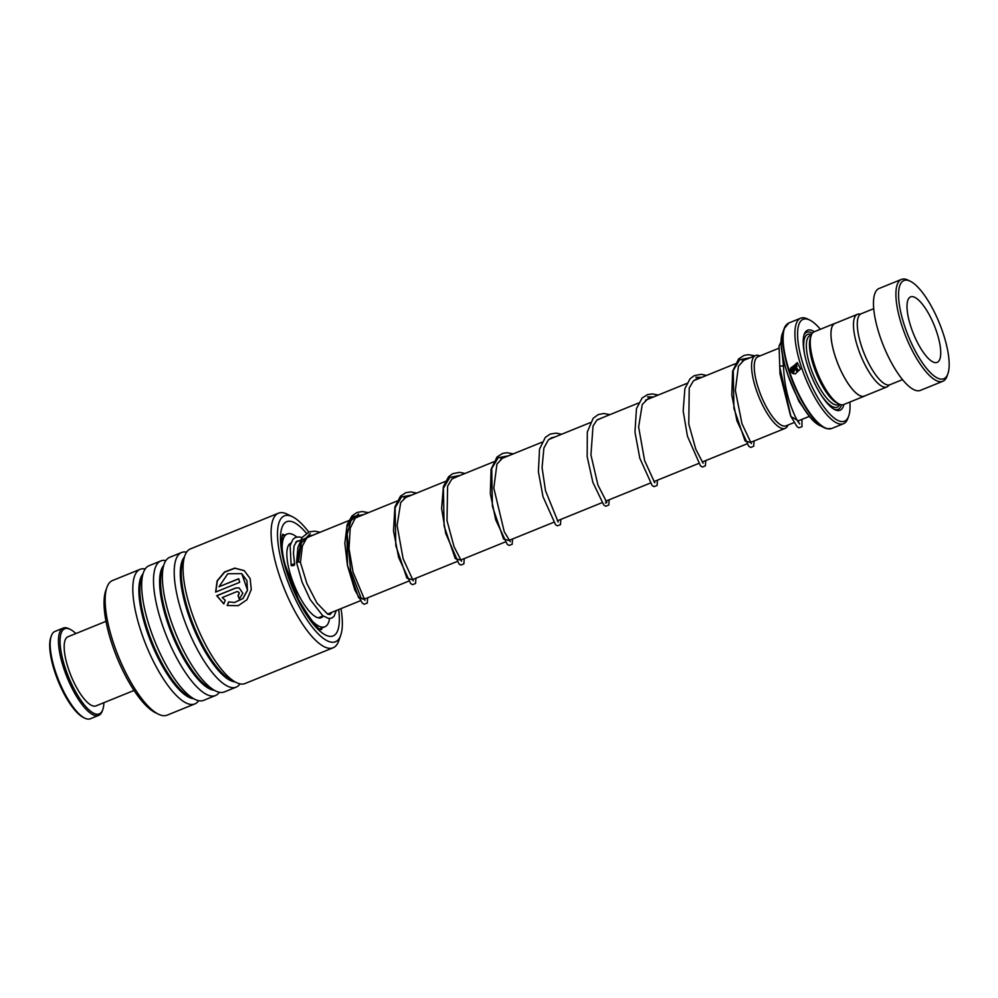 <?xml version="1.0" encoding="UTF-8"?>
<svg xmlns="http://www.w3.org/2000/svg" width="998" height="998" viewBox="0 0 998 998"><rect width="100%" height="100%" fill="white"/><g stroke="black" fill="none" stroke-linecap="round" stroke-linejoin="round"><path stroke-width="1.5" d="M860.413 314.183A39.184 12.438 67.9 0 0 857.444 314.308A39.184 12.438 67.9 0 0 859.066 351.159A39.184 12.438 67.9 0 0 883.954 387.049A39.184 12.438 67.9 0 0 886.923 386.937A39.184 12.438 67.9 0 0 889.131 384.954M857.444 314.308L834.952 323.439A39.184 12.438 67.9 0 0 836.574 360.29A39.184 12.438 67.9 0 0 861.449 396.181A39.184 12.438 67.9 0 0 864.43 396.056L886.923 386.937M794.009 422.603L786.087 425.822A37.3 11.839 -112.1 0 1 783.255 425.934A37.338 11.851 67.9 0 0 786.561 425.622M787.996 425.048A39.296 12.475 -112.1 0 1 785.114 428.379A39.296 12.475 -112.1 0 1 782.133 428.491A39.296 12.475 -112.1 0 1 757.17 392.488A39.296 12.475 -112.1 0 1 755.548 355.538A39.296 12.475 -112.1 0 1 758.53 355.425A39.296 12.475 -112.1 0 1 759.94 355.912M835.675 323.14A39.271 12.463 67.9 0 0 834.927 323.364L814.218 331.773A39.271 12.463 67.9 0 0 811.212 335.428A39.271 12.463 67.9 0 0 817.437 372.84A39.271 12.463 67.9 0 0 839.044 404.003A39.271 12.463 67.9 0 0 840.778 404.652A39.271 12.463 67.9 0 0 843.747 404.539L864.455 396.131A39.271 12.463 67.9 0 0 865.154 395.769M814.331 331.723A43.188 13.71 67.9 0 0 810.838 330.101A43.188 13.71 67.9 0 0 804.251 334.268A43.188 13.71 67.9 0 0 811.112 375.41A43.188 13.71 67.9 0 0 834.864 409.691A43.188 13.71 67.9 0 0 836.786 410.403A43.188 13.71 67.9 0 0 843.871 404.489M812.422 333.145A41.617 13.211 67.9 0 0 809.927 332.122A41.617 13.211 67.9 0 0 803.939 335.253M833.954 409.192A41.617 13.211 67.9 0 0 834.927 409.504A41.617 13.211 67.9 0 0 841.501 404.789M820.356 329.278A54.977 17.44 67.9 0 0 809.74 320.059A54.977 17.44 67.9 0 0 807.307 319.148A54.977 17.44 67.9 0 0 803.415 365.181A54.977 17.44 67.9 0 0 840.316 421.356A54.977 17.44 67.9 0 0 848.699 416.054A54.977 17.44 67.9 0 0 849.884 402.044M848.699 416.054L847.863 418.399A56.936 18.064 -112.1 0 1 843.497 423.713A56.936 18.064 -112.1 0 1 839.181 423.888A56.936 18.064 -112.1 0 1 803.028 371.73A56.936 18.064 -112.1 0 1 800.67 318.2A56.936 18.064 -112.1 0 1 804.987 318.025A56.936 18.064 -112.1 0 1 807.507 318.961L809.74 320.059M834.927 323.364A39.271 12.463 67.9 0 0 836.549 360.29A39.271 12.463 67.9 0 0 861.474 396.256A39.271 12.463 67.9 0 0 864.455 396.131M792.387 373.202L790.266 370.757L795.78 368.424C798.15 368.711 798.525 369.809 796.903 371.718A56.936 18.064 67.9 0 1 796.516 370.62L796.142 369.522L791.788 371.293L792.711 372.104L792.25 373.19L790.117 370.72L796.691 368.337M797.015 371.668A56.549 17.939 67.9 0 1 796.654 370.632L796.142 369.522M793.248 373.664L796.716 363.671L790.728 368L796.641 365.605A56.936 18.064 67.9 0 0 796.978 366.703L789.767 369.634L797.265 362.623L800.483 368.998L795.281 373.913L793.248 373.664L796.803 363.709M811.212 335.428L810.376 337.773A37.3 11.839 67.9 0 0 816.289 373.302A37.3 11.839 67.9 0 0 836.811 402.918L839.044 404.003M758.505 356.498A37.338 11.851 67.9 0 0 759.278 391.004A37.338 11.851 67.9 0 0 783.268 425.971A37.3 11.839 -112.1 0 1 759.565 391.765A37.3 11.839 -112.1 0 1 758.031 356.698L778.54 348.364M790.728 368L796.666 365.705M789.905 369.572L797.352 362.661M795.344 373.913L793.385 373.676M795.93 368.462L796.766 368.362M796.654 370.632L796.292 369.547L796.654 370.632M939.792 378.928A53.006 16.816 67.9 0 0 947.875 373.813A53.006 16.816 67.9 0 0 939.455 323.315A53.006 16.816 67.9 0 0 910.301 281.236A53.006 16.816 67.9 0 0 907.955 280.363A53.006 16.816 67.9 0 0 904.2 324.762A53.006 16.816 67.9 0 0 939.792 378.928M947.875 373.813L947.04 376.146A54.977 17.44 -112.1 0 1 942.823 381.286A54.977 17.44 -112.1 0 1 938.656 381.448A54.977 17.44 -112.1 0 1 903.751 331.099A54.977 17.44 -112.1 0 1 901.468 279.403A54.977 17.44 -112.1 0 1 905.635 279.24A54.977 17.44 -112.1 0 1 908.068 280.151L910.301 281.236M913.257 296.793A35.342 11.215 67.9 0 0 910.575 296.893A35.342 11.215 67.9 0 0 912.047 330.126A35.342 11.215 67.9 0 0 934.477 362.499A35.342 11.215 67.9 0 0 937.159 362.386A35.342 11.215 67.9 0 0 935.7 329.165A35.342 11.215 67.9 0 0 913.257 296.793M902.516 379.627L889.966 384.717A38.286 12.151 -112.1 0 1 887.06 384.841A38.286 12.151 -112.1 0 1 862.746 349.774A38.286 12.151 -112.1 0 1 861.174 313.771L873.724 308.681M942.823 381.286L920.393 390.38A54.977 17.44 -112.1 0 1 916.226 390.555A54.977 17.44 -112.1 0 1 881.321 340.193A54.977 17.44 -112.1 0 1 879.051 288.509L901.468 279.403M84.73 718.123L83.395 717.475A45.945 14.583 -112.1 0 1 59.805 684.977A45.945 14.583 -112.1 0 1 49.9 641.539A45.945 14.583 -112.1 0 1 50.836 637.248L51.335 635.838A47.118 14.945 67.9 0 0 50.374 640.242A47.118 14.945 67.9 0 0 60.541 684.79A47.118 14.945 67.9 0 0 84.73 718.123A47.118 14.945 67.9 0 0 90.381 718.76L98.665 715.404A47.118 14.945 -112.1 0 1 72.205 688.583A47.118 14.945 -112.1 0 1 58.657 636.886A47.118 14.945 -112.1 0 1 63.223 628.079A47.118 14.945 -112.1 0 1 68.887 628.715L70.222 629.376A45.945 14.583 67.9 0 0 60.254 637.335A45.945 14.583 67.9 0 0 77.021 694.234A45.945 14.583 67.9 0 0 102.782 709.603A45.945 14.583 67.9 0 0 103.717 705.312A45.945 14.583 67.9 0 0 103.892 702.692M102.782 709.603L102.283 711A47.118 14.945 -112.1 0 1 98.665 715.404M134.056 690.441L96.008 705.885A37.3 11.839 -112.1 0 1 75.062 684.653A37.3 11.839 -112.1 0 1 64.334 643.722A37.3 11.839 -112.1 0 1 67.951 636.761L106 621.317M75.836 633.555A45.945 14.583 67.9 0 0 70.222 629.376M63.223 628.079L54.952 631.447A47.118 14.945 67.9 0 0 51.335 635.838M308.744 532.071A67.926 21.557 67.9 0 0 292.526 516.789A67.926 21.557 67.9 0 0 291.354 516.253A67.926 21.557 67.9 0 0 283.345 568.124A67.926 21.557 67.9 0 0 328.492 641.365A67.926 21.557 67.9 0 0 340.68 635.414A67.926 21.557 67.9 0 0 340.992 608.618M340.68 635.414L338.671 641.028A72.642 23.054 -112.1 0 1 333.095 647.802A72.642 23.054 -112.1 0 1 325.647 647.39A72.642 23.054 -112.1 0 1 280.613 579.102A72.642 23.054 -112.1 0 1 278.467 513.184A72.642 23.054 -112.1 0 1 285.915 513.596A72.642 23.054 -112.1 0 1 287.187 514.17L292.526 516.789M145.184 568.972A72.642 23.054 67.9 0 0 140.169 569.309L112.5 580.537A72.642 23.054 67.9 0 0 106.936 587.323A72.642 23.054 67.9 0 0 118.463 656.522A72.642 23.054 67.9 0 0 158.42 714.181A72.642 23.054 67.9 0 0 159.68 714.743A72.642 23.054 67.9 0 0 167.14 715.154L194.797 703.939A72.642 23.054 67.9 0 0 198.627 700.671M278.467 513.184L190.418 548.912A72.642 23.054 67.9 0 0 184.855 555.699A72.642 23.054 67.9 0 0 196.381 624.898A72.642 23.054 67.9 0 0 236.339 682.557A72.642 23.054 67.9 0 0 237.599 683.119A72.642 23.054 67.9 0 0 245.059 683.53L333.095 647.802M186.589 552.168A72.642 23.054 67.9 0 0 181.574 552.505A72.642 23.054 67.9 0 0 183.719 618.423A72.642 23.054 67.9 0 0 228.742 686.711A72.642 23.054 67.9 0 0 236.202 687.123A72.642 23.054 67.9 0 0 240.031 683.867M181.574 552.505L169.722 557.321A72.642 23.054 67.9 0 0 164.146 564.095A72.642 23.054 67.9 0 0 175.673 633.293A72.642 23.054 67.9 0 0 215.63 690.953A72.642 23.054 67.9 0 0 216.903 691.527A72.642 23.054 67.9 0 0 224.35 691.938L236.202 687.123M165.88 560.577A72.642 23.054 67.9 0 0 160.865 560.913A72.642 23.054 67.9 0 0 163.011 626.819A72.642 23.054 67.9 0 0 208.046 695.119A72.642 23.054 67.9 0 0 215.506 695.531A72.642 23.054 67.9 0 0 219.335 692.275M160.865 560.913L149.014 565.716A72.642 23.054 67.9 0 0 143.45 572.503A72.642 23.054 67.9 0 0 154.977 641.702A72.642 23.054 67.9 0 0 194.934 699.361A72.642 23.054 67.9 0 0 196.194 699.922A72.642 23.054 67.9 0 0 203.654 700.346L215.506 695.531M140.169 569.309A72.642 23.054 67.9 0 0 142.315 635.227A72.642 23.054 67.9 0 0 187.337 703.515A72.642 23.054 67.9 0 0 194.797 703.939M236.763 591.664L222.242 597.565L225.298 600.285L223.764 603.89L216.716 595.694L235.603 588.022L239.046 587.847L242.863 593.249L239.295 599A72.642 23.054 67.9 0 1 237.986 595.332C239.794 593.199 239.383 591.976 236.763 591.664L237.836 591.589M227.157 605.487L228.654 601.881L234.455 602.493L242.813 598.575L247.429 590.205L246.918 580.636L241.703 573.638L227.781 573.775L219.024 586.724L238.722 578.728A72.642 23.054 67.9 0 0 239.707 582.308L215.643 592.076L217.115 580.861L224.538 571.966L234.755 568.099L244.273 570.644L250.174 578.653L251.259 589.593L246.955 599.736L238.173 605.711L227.157 605.487L228.792 601.881M158.42 714.181L155.301 712.647A69.897 22.181 -112.1 0 1 116.853 657.171A69.897 22.181 -112.1 0 1 105.763 590.591L106.936 587.323M234.518 602.48L242.926 598.575L247.554 590.255L241.79 573.7M219.024 586.724L238.759 578.877M215.78 592.014L217.314 580.936L224.7 572.116L234.879 568.261L244.36 570.706M238.235 605.699L227.282 605.474M223.901 603.89L216.865 595.744L235.753 588.072L239.121 587.872M237.986 595.332L238.123 595.344A72.255 22.929 67.9 0 0 239.408 598.95M238.123 595.344C239.932 593.224 239.52 592.001 236.9 591.702M291.154 565.616C293.337 565.941 294.497 565.504 294.635 564.294C292.464 563.982 291.304 564.419 291.154 565.616L290.106 545.557L292.938 539.307L295.396 537.485L298.976 536.899L301.995 537.635M298.963 540.854L297.08 541.041L294.061 545.881L293.449 553.254L294.635 564.294M336.289 610.526L334.056 616.29L331.773 618.061L328.679 618.498L322.703 615.666L310.178 599.536L302.095 582.121L296.718 563.196C296.88 562.099 298.065 561.762 300.261 562.186L300.386 562.735M783.355 366.79L783.305 366.141C781.11 365.717 779.937 366.054 779.762 367.152L790.94 416.54L798.35 420.844M801.955 419.372L802.005 426.633L798.911 427.818L797.053 426.67L790.578 415.879L779.999 373.901L779.064 345.919L781.322 341.291M296.531 562.947L297.903 547.49L302.232 537.298L309.455 531.809L314.906 531.173L320.096 532.271M323.19 616.04A40.244 12.774 -112.1 0 1 321.181 617.687A40.244 12.774 -112.1 0 1 315.268 616.539A40.244 12.774 -112.1 0 1 291.478 577.805A40.244 12.774 -112.1 0 1 290.767 543.162M329.577 618.535A50.062 15.881 -112.1 0 1 324.874 626.781A50.062 15.881 -112.1 0 1 317.526 625.359A50.062 15.881 -112.1 0 1 311.039 619.795M282.16 548.638A50.062 15.881 -112.1 0 1 287.212 533.992A50.062 15.881 -112.1 0 1 294.56 535.415A50.062 15.881 -112.1 0 1 296.843 537.024M329.939 613.109A50.062 15.881 -112.1 0 1 329.926 614.556M358.544 514.02L350.934 520.731L347.179 534.155L350.672 570.781L361.226 598.488L365.742 598.575L361.226 598.488L350.672 570.781L347.179 534.155L350.934 520.731L358.544 514.02M310.253 533.618L301.371 542.999L298.477 561.899L301.371 542.999L310.253 533.618M811.349 335.054L810.126 335.553A37.3 11.839 67.9 0 0 811.673 370.62A37.3 11.839 67.9 0 0 835.351 404.789A37.3 11.839 67.9 0 0 838.183 404.677L839.405 404.178M811.549 334.592A39.271 12.463 67.9 0 0 810.638 334.305A39.271 12.463 67.9 0 0 804.5 353.741M821.466 395.545A39.271 12.463 67.9 0 0 834.216 407.321A39.271 12.463 67.9 0 0 839.867 404.365M800.67 318.2L788.882 322.978A56.936 18.064 67.9 0 0 791.239 376.52A56.936 18.064 67.9 0 0 827.392 428.666A56.936 18.064 67.9 0 0 831.708 428.491L826.968 428.703L824.323 427.718A56.711 17.989 -112.1 0 1 793.136 382.708A56.711 17.989 -112.1 0 1 784.129 328.679A56.711 17.989 -112.1 0 1 786.574 324.637M805.823 411.251A52.682 16.716 -112.1 0 1 782.345 353.392M788.882 322.978L784.129 328.679L782.657 332.808A53.243 16.891 67.9 0 0 791.102 383.519A53.243 16.891 67.9 0 0 820.393 425.784L824.323 427.718A56.711 17.989 -112.1 0 0 826.831 428.653M143.45 572.503L141.541 577.83A68.163 21.632 67.9 0 0 152.357 642.762A68.163 21.632 67.9 0 0 189.845 696.866L194.934 699.361M164.146 564.095L162.237 569.434A68.163 21.632 67.9 0 0 173.053 634.354A68.163 21.632 67.9 0 0 210.553 688.47L215.63 690.953M184.855 555.699L182.946 561.026A68.163 21.632 67.9 0 0 193.762 625.958A68.163 21.632 67.9 0 0 231.249 680.062L236.339 682.557M320.894 629.289A51.048 16.193 67.9 0 0 322.366 627.792M338.671 609.566A61.651 19.561 -112.1 0 1 326.783 635.589A61.651 19.561 -112.1 0 1 285.802 569.11A61.651 19.561 -112.1 0 1 293.063 522.041A61.651 19.561 -112.1 0 1 306.386 533.281M184.318 557.171A68.163 21.632 67.9 0 0 191.08 622.016A68.163 21.632 67.9 0 0 231.461 680.985A68.163 21.632 67.9 0 0 234.929 681.871M163.622 565.579A68.163 21.632 67.9 0 0 170.371 630.412A68.163 21.632 67.9 0 0 210.753 689.393A68.163 21.632 67.9 0 0 214.221 690.267M142.914 573.975A68.163 21.632 67.9 0 0 149.675 638.82A68.163 21.632 67.9 0 0 190.057 697.789A68.163 21.632 67.9 0 0 193.525 698.675M284.704 535.015A51.048 16.193 67.9 0 0 282.621 534.965M750.122 357.746L739.655 359.742L733.243 370.545L733.929 408.407L745.057 440.954L750.421 442.451M701.819 377.356L695.831 377.256M653.503 396.954L647.54 396.855M508.593 455.774L498.139 457.77L491.715 468.561L492.401 506.423L503.541 538.97L508.893 540.479M460.29 475.372L449.836 477.368L443.411 488.172L444.098 526.033L455.238 558.581L460.589 560.078M411.974 494.983L401.52 496.979L395.108 507.77L395.794 545.632L406.922 578.191L412.286 579.688M363.671 514.581L353.217 516.577L346.805 527.381L347.491 565.242L358.619 597.79L363.983 599.287M315.368 534.192L301.471 540.03L296.743 562.473M797.701 421.106L809.578 416.291M318.275 617.837L323.028 615.916M327.506 614.094L360.365 600.759M364.12 599.237L408.669 581.148M412.424 579.626L456.972 561.55M460.727 560.028L505.275 541.939M509.03 540.417L553.578 522.341M557.333 520.819L601.881 502.73M605.649 501.208L650.197 483.132M653.952 481.61L698.5 463.521M702.255 461.999L746.803 443.923M750.558 442.401L785.114 428.379M831.708 428.491L843.497 423.713M782.657 332.808C774.149 351.308 801.406 418.449 820.393 425.784M288.709 545.008L290.406 544.322M295.645 542.188L300.473 540.23M307.384 537.423L348.764 520.632M355.687 517.825L397.067 501.033M403.99 498.214L445.37 481.423M452.294 478.616L493.686 461.825M500.597 459.018L541.989 442.214M548.912 439.407L590.292 422.616M597.203 419.809L638.595 403.005M645.519 400.198L686.898 383.407M693.822 380.6L735.202 363.796M742.125 360.989L755.548 355.538M321.606 629.601L321.418 629.526C318.724 630.549 311.164 620.731 298.739 600.06L285.44 565.579C280.787 550.759 281.573 534.516 282.945 534.192L282.945 534.192M331.81 612.348L330.188 614.469L327.706 614.182L316.902 602.967L306.897 583.593L300.448 562.448M783.505 366.453L783.754 370.745C784.615 383.294 786.985 394.971 790.853 405.799C794.371 415.355 797.252 421.268 799.51 423.551L799.672 424.013M798.537 422.341L798.263 420.882M747.914 358.644L744.695 359.38L738.433 366.154L735.351 390.43L741.963 423.663L751.369 443.611M699.61 378.242L696.517 378.928L693.323 381.049L689.231 387.973L688.77 424L695.793 449.225L703.066 463.209M651.307 397.84L648.189 398.539L642.275 404.452L638.62 426.919L644.608 460.565L654.763 482.82M603.004 417.451L596.779 420.195L593.012 426.121L590.941 454.963L597.927 485.04L606.871 502.481L605.399 503.079M554.701 437.049L551.52 437.773L548.326 439.956L543.885 448.077L542.076 467.65L545.507 490.692L558.156 522.029M506.398 456.66L503.204 457.383L496.954 464.082L493.81 488.01L504.24 531.672L510.265 541.689M458.094 476.271L451.882 478.99L447.615 486.226L446.992 520.569L454.04 546.679L461.538 561.238M409.791 495.869L406.61 496.58L400.685 502.58L397.117 525.484L403.117 558.705L413.234 580.848M361.476 515.479L358.494 516.116L355.138 518.336L350.198 528.192L349.026 548.8L353.055 572.153L364.931 600.447M313.172 535.078L310.041 535.776L306.673 538.109L302.369 546.081L300.448 562.485M783.492 366.416L782.12 352.306M807.619 413.808L798.974 401.483L787.285 373.389M754.837 355.824L748.537 354.689L744.046 355.425L738.62 358.906L732.657 371.094L731.771 394.934L736.936 420.819L748.75 446.256L750.658 447.428L753.702 446.243L754.064 440.979M706.534 375.435L701.17 374.325L694.221 375.66L690.055 378.766L684.878 388.671L683.168 410.976L687.46 436.251L700.496 465.916L702.38 467.039L705.411 465.817L705.748 460.577M658.231 395.033L652.355 393.911L647.552 394.597L642.088 398.027L636.475 408.619L634.965 432.022L639.793 458.169L652.143 485.477L654.064 486.637L657.096 485.44L657.445 480.188M609.928 414.644L603.765 413.509L598.226 414.582L593.136 418.337L587.323 431.947L587.173 456.647L592.912 482.483L603.827 505.075L605.749 506.248L608.817 505L609.142 499.786M561.625 434.242L556.111 433.132L550.21 434.068L545.282 437.448L539.531 449.112L538.396 471.742L543.012 496.742L555.549 524.699L557.395 525.834L560.489 524.649L560.839 519.397M513.321 453.853L506.947 452.718L502.718 453.379L497.041 456.972L491.091 469.272L490.317 493.623L495.719 519.858L507.196 544.259L509.117 545.444L512.174 544.272L512.535 538.995M465.018 473.451L459.704 472.353L452.743 473.651L448.576 476.745L443.386 486.575L441.615 508.493L445.732 533.468L458.968 563.932L460.851 565.068L463.883 563.845L464.232 558.606M416.702 493.062L410.739 491.927L405.949 492.638L400.497 496.118L394.896 506.822L393.511 530.824L398.626 557.42L410.64 583.531L412.548 584.666L415.58 583.456L415.916 578.204M368.399 512.66L362.149 511.525L356.872 512.535L351.982 515.941L347.154 524.561L344.834 543.349L347.454 565.542L354.814 589.93L362.324 603.116L364.233 604.264L367.276 603.066L367.613 597.814M282.347 535.976L287.212 533.992M319.996 628.752L324.874 626.781"/></g></svg>
